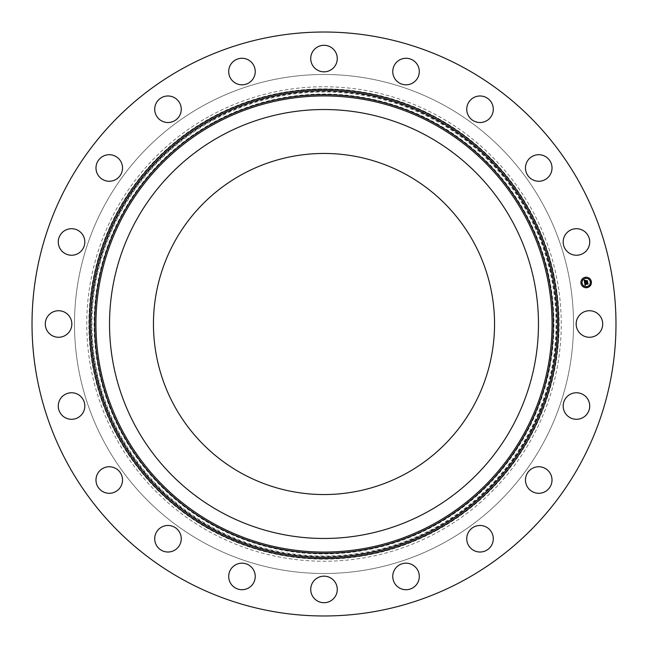 <?xml version="1.0" encoding="UTF-8"?>
<svg xmlns="http://www.w3.org/2000/svg" width="648" height="648" viewBox="0 0 648 648"><rect width="100%" height="100%" fill="white"/><g stroke="black" fill="none" stroke-linecap="round" stroke-linejoin="round"><path stroke-width="0.49" stroke-dasharray="3.24 2.43" d="M512.22 426.821A214.472 214.472 0 0 1 221.179 512.22A214.472 214.472 0 0 1 135.78 221.179A214.472 214.472 0 0 1 426.821 135.78A214.472 214.472 0 0 1 512.22 426.821M405.761 174.336A170.537 170.537 0 0 1 473.664 405.761A170.537 170.537 0 0 1 242.239 473.664A170.537 170.537 0 0 1 174.336 242.239A170.537 170.537 0 0 1 405.761 174.336M213.759 122.213A229.935 229.935 0 0 1 525.787 213.759A229.935 229.935 0 0 1 434.241 525.787A229.935 229.935 0 0 1 122.213 434.241A229.935 229.935 0 0 1 213.759 122.213M210.26 115.806A237.233 237.233 0 0 1 532.194 210.26A237.233 237.233 0 0 1 437.74 532.194A237.233 237.233 0 0 1 115.806 437.74A237.233 237.233 0 0 1 210.26 115.806M204.379 542.967A249.512 249.512 0 0 1 105.033 204.379A249.512 249.512 0 0 1 443.621 105.033A249.512 249.512 0 0 1 542.967 443.621A249.512 249.512 0 0 1 204.379 542.967A249.512 249.512 0 0 1 105.033 204.379A249.512 249.512 0 0 1 443.621 105.033A249.512 249.512 0 0 1 542.967 443.621A249.512 249.512 0 0 1 204.379 542.967M184.016 580.235A291.981 291.981 0 0 1 67.765 184.016A291.981 291.981 0 0 1 463.984 67.765A291.981 291.981 0 0 1 580.235 463.984A291.981 291.981 0 0 1 184.016 580.235M335.648 64.922A13.276 13.276 0 0 1 317.633 70.211A13.276 13.276 0 0 1 312.352 52.196A13.276 13.276 0 0 1 330.367 46.915A13.276 13.276 0 0 1 335.648 64.922M396.916 61.9A13.276 13.276 0 0 1 415.676 62.443A13.276 13.276 0 0 1 415.133 81.203A13.276 13.276 0 0 1 396.374 80.66A13.276 13.276 0 0 1 396.916 61.9M474.336 97.265A13.276 13.276 0 0 1 492.018 103.575A13.276 13.276 0 0 1 485.7 121.249A13.276 13.276 0 0 1 468.026 114.939A13.276 13.276 0 0 1 474.336 97.265M537.046 154.815A13.276 13.276 0 0 1 551.91 166.277A13.276 13.276 0 0 1 540.44 181.14A13.276 13.276 0 0 1 525.585 169.679A13.276 13.276 0 0 1 537.046 154.815M578.899 228.93A13.276 13.276 0 0 1 589.494 244.426A13.276 13.276 0 0 1 573.998 255.02A13.276 13.276 0 0 1 563.404 239.525A13.276 13.276 0 0 1 578.899 228.93M595.804 312.352A13.276 13.276 0 0 1 601.085 330.367A13.276 13.276 0 0 1 583.079 335.648A13.276 13.276 0 0 1 577.789 317.633A13.276 13.276 0 0 1 595.804 312.352M586.1 396.916A13.276 13.276 0 0 1 585.557 415.676A13.276 13.276 0 0 1 566.798 415.133A13.276 13.276 0 0 1 567.34 396.374A13.276 13.276 0 0 1 586.1 396.916M550.735 474.336A13.276 13.276 0 0 1 544.425 492.018A13.276 13.276 0 0 1 526.751 485.7A13.276 13.276 0 0 1 533.061 468.026A13.276 13.276 0 0 1 550.735 474.336M493.185 537.046A13.276 13.276 0 0 1 481.723 551.91A13.276 13.276 0 0 1 466.86 540.44A13.276 13.276 0 0 1 478.321 525.585A13.276 13.276 0 0 1 493.185 537.046M419.07 578.899A13.276 13.276 0 0 1 403.574 589.494A13.276 13.276 0 0 1 392.98 573.998A13.276 13.276 0 0 1 408.475 563.404A13.276 13.276 0 0 1 419.07 578.899M335.648 595.804A13.276 13.276 0 0 1 317.633 601.085A13.276 13.276 0 0 1 312.352 583.079A13.276 13.276 0 0 1 330.367 577.789A13.276 13.276 0 0 1 335.648 595.804M251.084 586.1A13.276 13.276 0 0 1 232.324 585.557A13.276 13.276 0 0 1 232.867 566.798A13.276 13.276 0 0 1 251.626 567.34A13.276 13.276 0 0 1 251.084 586.1M173.664 550.735A13.276 13.276 0 0 1 155.982 544.425A13.276 13.276 0 0 1 162.3 526.751A13.276 13.276 0 0 1 179.974 533.061A13.276 13.276 0 0 1 173.664 550.735M110.954 493.185A13.276 13.276 0 0 1 96.09 481.723A13.276 13.276 0 0 1 107.56 466.86A13.276 13.276 0 0 1 122.415 478.321A13.276 13.276 0 0 1 110.954 493.185M69.101 419.07A13.276 13.276 0 0 1 58.506 403.574A13.276 13.276 0 0 1 74.002 392.98A13.276 13.276 0 0 1 84.596 408.475A13.276 13.276 0 0 1 69.101 419.07M52.196 335.648A13.276 13.276 0 0 1 46.915 317.633A13.276 13.276 0 0 1 64.922 312.352A13.276 13.276 0 0 1 70.211 330.367A13.276 13.276 0 0 1 52.196 335.648M61.9 251.084A13.276 13.276 0 0 1 62.443 232.324A13.276 13.276 0 0 1 81.203 232.867A13.276 13.276 0 0 1 80.66 251.626A13.276 13.276 0 0 1 61.9 251.084M97.265 173.664A13.276 13.276 0 0 1 103.575 155.982A13.276 13.276 0 0 1 121.249 162.3A13.276 13.276 0 0 1 114.939 179.974A13.276 13.276 0 0 1 97.265 173.664M154.815 110.954A13.276 13.276 0 0 1 166.277 96.09A13.276 13.276 0 0 1 181.14 107.56A13.276 13.276 0 0 1 169.679 122.415A13.276 13.276 0 0 1 154.815 110.954M228.93 69.101A13.276 13.276 0 0 1 244.426 58.506A13.276 13.276 0 0 1 255.02 74.002A13.276 13.276 0 0 1 239.525 84.596A13.276 13.276 0 0 1 228.93 69.101M585.346 277.287A5.257 5.257 0 0 0 580.981 283.298A5.257 5.257 0 0 0 586.991 287.663A5.257 5.257 0 0 0 591.365 281.653A5.257 5.257 0 0 0 585.346 277.287M586.821 286.57A4.139 4.139 0 0 0 590.263 281.831A4.139 4.139 0 0 0 585.525 278.389A4.139 4.139 0 0 0 582.082 283.127A4.139 4.139 0 0 0 586.821 286.57M581.58 283.524L581.483 282.901L581.58 283.524M585.484 278.154L585.387 277.522L585.484 278.154M582.422 280.033L582.317 279.401L582.422 280.033M590.863 282.058L590.765 281.426L590.863 282.058M588.983 278.988L588.886 278.365L588.983 278.988M586.853 286.805L586.958 287.429L586.853 286.805M583.362 285.962L583.459 286.594L583.362 285.962M589.923 284.926L590.02 285.549L589.923 284.926M584.585 282.512L587.477 282.123L587.299 281.005L585.905 281.524L586.14 280.56L585.185 280.714L585.687 281.362L584.804 281.499L584.836 280.584L584.755 281.564L585.711 281.556L584.65 281.726L584.95 280.422L584.213 280.155L584.585 282.512M584.618 282.722L585.071 285.436L585.719 284.99L585.087 284.294L585.776 284.869L585.257 284.261L587.833 284.18L587.671 283.144L584.998 283.816L585.355 282.941L584.618 282.722M585.241 280.535L586.221 280.382L585.241 280.535M584.739 282.552L585.444 282.844L584.739 282.552M584.326 279.96L585.055 280.317L584.326 279.96M585.185 283.103L585.104 283.711L587.768 282.974L587.995 284.002L587.809 282.844L585.16 283.63L585.185 283.103M585.995 280.835L586.011 281.362L587.428 280.803L587.623 282.05L587.469 280.665L586.067 281.297L585.995 280.835M435.237 527.618A232.016 232.016 0 0 0 527.618 212.763A232.016 232.016 0 0 0 212.763 120.382A232.016 232.016 0 0 0 120.382 435.237A232.016 232.016 0 0 0 435.237 527.618M212.471 119.848A232.632 232.632 0 0 0 119.848 435.529A232.632 232.632 0 0 0 435.529 528.152A232.632 232.632 0 0 0 528.152 212.471A232.632 232.632 0 0 0 212.471 119.848M211.556 118.171A234.544 234.544 0 0 0 118.171 436.444A234.544 234.544 0 0 0 436.444 529.829A234.544 234.544 0 0 0 529.829 211.556A234.544 234.544 0 0 0 211.556 118.171M436.736 530.364A235.151 235.151 0 0 0 530.364 211.264A235.151 235.151 0 0 0 211.264 117.636A235.151 235.151 0 0 0 117.636 436.736A235.151 235.151 0 0 0 436.736 530.364"/><path stroke-width="0.97" d="M405.761 174.336A170.537 170.537 0 0 1 473.664 405.761A170.537 170.537 0 0 1 242.239 473.664A170.537 170.537 0 0 1 174.336 242.239A170.537 170.537 0 0 1 405.761 174.336M184.016 580.235A291.981 291.981 0 0 1 67.765 184.016A291.981 291.981 0 0 1 463.984 67.765A291.981 291.981 0 0 1 580.235 463.984A291.981 291.981 0 0 1 184.016 580.235M255.02 74.002A13.276 13.276 0 0 1 239.525 84.596A13.276 13.276 0 0 1 228.93 69.101A13.276 13.276 0 0 1 244.426 58.506A13.276 13.276 0 0 1 255.02 74.002M181.14 107.56A13.276 13.276 0 0 1 169.679 122.415A13.276 13.276 0 0 1 154.815 110.954A13.276 13.276 0 0 1 166.277 96.09A13.276 13.276 0 0 1 181.14 107.56M121.249 162.3A13.276 13.276 0 0 1 114.939 179.974A13.276 13.276 0 0 1 97.265 173.664A13.276 13.276 0 0 1 103.575 155.982A13.276 13.276 0 0 1 121.249 162.3M81.203 232.867A13.276 13.276 0 0 1 80.66 251.626A13.276 13.276 0 0 1 61.9 251.084A13.276 13.276 0 0 1 62.443 232.324A13.276 13.276 0 0 1 81.203 232.867M64.922 312.352A13.276 13.276 0 0 1 70.211 330.367A13.276 13.276 0 0 1 52.196 335.648A13.276 13.276 0 0 1 46.915 317.633A13.276 13.276 0 0 1 64.922 312.352M74.002 392.98A13.276 13.276 0 0 1 84.596 408.475A13.276 13.276 0 0 1 69.101 419.07A13.276 13.276 0 0 1 58.506 403.574A13.276 13.276 0 0 1 74.002 392.98M107.56 466.86A13.276 13.276 0 0 1 122.415 478.321A13.276 13.276 0 0 1 110.954 493.185A13.276 13.276 0 0 1 96.09 481.723A13.276 13.276 0 0 1 107.56 466.86M162.3 526.751A13.276 13.276 0 0 1 179.974 533.061A13.276 13.276 0 0 1 173.664 550.735A13.276 13.276 0 0 1 155.982 544.425A13.276 13.276 0 0 1 162.3 526.751M232.867 566.798A13.276 13.276 0 0 1 251.626 567.34A13.276 13.276 0 0 1 251.084 586.1A13.276 13.276 0 0 1 232.324 585.557A13.276 13.276 0 0 1 232.867 566.798M312.352 583.079A13.276 13.276 0 0 1 330.367 577.789A13.276 13.276 0 0 1 335.648 595.804A13.276 13.276 0 0 1 317.633 601.085A13.276 13.276 0 0 1 312.352 583.079M392.98 573.998A13.276 13.276 0 0 1 408.475 563.404A13.276 13.276 0 0 1 419.07 578.899A13.276 13.276 0 0 1 403.574 589.494A13.276 13.276 0 0 1 392.98 573.998M466.86 540.44A13.276 13.276 0 0 1 478.321 525.585A13.276 13.276 0 0 1 493.185 537.046A13.276 13.276 0 0 1 481.723 551.91A13.276 13.276 0 0 1 466.86 540.44M526.751 485.7A13.276 13.276 0 0 1 533.061 468.026A13.276 13.276 0 0 1 550.735 474.336A13.276 13.276 0 0 1 544.425 492.018A13.276 13.276 0 0 1 526.751 485.7M566.798 415.133A13.276 13.276 0 0 1 567.34 396.374A13.276 13.276 0 0 1 586.1 396.916A13.276 13.276 0 0 1 585.557 415.676A13.276 13.276 0 0 1 566.798 415.133M583.079 335.648A13.276 13.276 0 0 1 577.789 317.633A13.276 13.276 0 0 1 595.804 312.352A13.276 13.276 0 0 1 601.085 330.367A13.276 13.276 0 0 1 583.079 335.648M573.998 255.02A13.276 13.276 0 0 1 563.404 239.525A13.276 13.276 0 0 1 578.899 228.93A13.276 13.276 0 0 1 589.494 244.426A13.276 13.276 0 0 1 573.998 255.02M540.44 181.14A13.276 13.276 0 0 1 525.585 169.679A13.276 13.276 0 0 1 537.046 154.815A13.276 13.276 0 0 1 551.91 166.277A13.276 13.276 0 0 1 540.44 181.14M485.7 121.249A13.276 13.276 0 0 1 468.026 114.939A13.276 13.276 0 0 1 474.336 97.265A13.276 13.276 0 0 1 492.018 103.575A13.276 13.276 0 0 1 485.7 121.249M415.133 81.203A13.276 13.276 0 0 1 396.374 80.66A13.276 13.276 0 0 1 396.916 61.9A13.276 13.276 0 0 1 415.676 62.443A13.276 13.276 0 0 1 415.133 81.203M312.352 52.196A13.276 13.276 0 0 1 330.367 46.915A13.276 13.276 0 0 1 335.648 64.922A13.276 13.276 0 0 1 317.633 70.211A13.276 13.276 0 0 1 312.352 52.196M135.78 221.179A214.472 214.472 0 0 1 426.821 135.78A214.472 214.472 0 0 1 512.22 426.821A214.472 214.472 0 0 1 221.179 512.22A214.472 214.472 0 0 1 135.78 221.179M586.991 287.663A5.257 5.257 0 0 1 580.981 283.298A5.257 5.257 0 0 1 585.346 277.287A5.257 5.257 0 0 1 591.365 281.653A5.257 5.257 0 0 1 586.991 287.663M585.525 278.389A4.139 4.139 0 0 1 590.263 281.831A4.139 4.139 0 0 1 586.821 286.57A4.139 4.139 0 0 1 582.082 283.127A4.139 4.139 0 0 1 585.525 278.389M584.618 282.722L585.355 282.941L584.998 283.816L587.671 283.144L587.833 284.18L585.257 284.261L585.776 284.869L585.087 284.294L585.719 284.99L585.071 285.436L584.618 282.722M584.739 282.552L585.444 282.844L584.739 282.552M585.136 283.144L585.16 283.63L587.809 282.844L587.995 284.002L587.768 282.974L585.104 283.711L585.136 283.144M584.585 282.512L584.213 280.155L584.95 280.422L584.65 281.726L585.711 281.556L584.755 281.564L584.836 280.584L584.804 281.499L585.687 281.362L585.185 280.714L586.14 280.56L585.905 281.524L587.299 281.005L587.477 282.123L584.585 282.512M584.326 279.96L585.055 280.317L584.326 279.96M585.241 280.535L586.221 280.382L585.241 280.535M585.995 280.835L586.067 281.297L587.469 280.665L587.623 282.05L587.428 280.803L586.011 281.362L585.995 280.835M581.483 282.901L581.58 283.524L581.483 282.901M585.387 277.522L585.484 278.154L585.387 277.522M582.317 279.401L582.422 280.033L582.317 279.401M590.765 281.426L590.863 282.058L590.765 281.426M588.886 278.365L588.983 278.988L588.886 278.365M586.958 287.429L586.853 286.805L586.958 287.429M583.459 286.594L583.362 285.962L583.459 286.594M590.02 285.549L589.923 284.926L590.02 285.549M214.658 524.143A228.064 228.064 0 0 1 123.857 214.658A228.064 228.064 0 0 1 433.342 123.857A228.064 228.064 0 0 1 524.143 433.342A228.064 228.064 0 0 1 214.658 524.143M433.941 122.756A229.319 229.319 0 0 1 525.245 433.941A229.319 229.319 0 0 1 214.059 525.245A229.319 229.319 0 0 1 122.756 214.059A229.319 229.319 0 0 1 433.941 122.756M435.901 119.175A233.401 233.401 0 0 1 528.825 435.901A233.401 233.401 0 0 1 212.099 528.825A233.401 233.401 0 0 1 119.175 212.099A233.401 233.401 0 0 1 435.901 119.175M436.501 118.074A234.657 234.657 0 0 1 529.926 436.501A234.657 234.657 0 0 1 211.499 529.926A234.657 234.657 0 0 1 118.074 211.499A234.657 234.657 0 0 1 436.501 118.074"/></g></svg>
